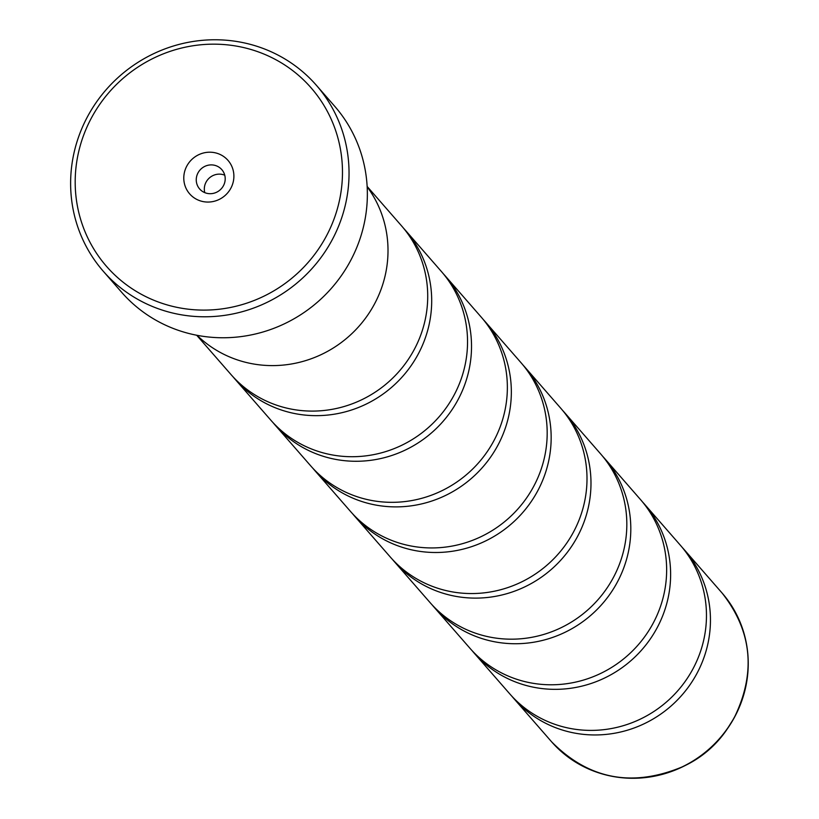 <?xml version="1.0" encoding="UTF-8"?>
<svg xmlns="http://www.w3.org/2000/svg" width="819" height="819" viewBox="0 0 819 819"><rect width="100%" height="100%" fill="white"/><g stroke="black" fill="none" stroke-linecap="round" stroke-linejoin="round"><path stroke-width="1.23" d="M472.082 650.634A113.135 109.009 -41.1 0 0 474.037 652.948L509.879 694A113.135 109.009 -41.1 0 0 692.26 670.157A113.135 109.009 -41.1 0 0 680.333 545.198L644.492 504.146A113.135 109.009 -41.1 0 0 642.465 501.893M432.258 605.026A113.135 109.009 -41.1 0 0 434.213 607.329L470.055 648.382A113.135 109.009 -41.1 0 0 652.436 624.549A113.135 109.009 -41.1 0 0 640.509 499.58L604.668 458.527A113.135 109.009 -41.1 0 0 602.641 456.275M392.434 559.408A113.135 109.009 -41.1 0 0 394.4 561.711L430.231 602.774A113.135 109.009 -41.1 0 0 612.622 578.931A113.135 109.009 -41.1 0 0 600.685 453.961L564.844 412.909A113.135 109.009 -41.1 0 0 562.827 410.657M352.61 513.789A113.135 109.009 -41.1 0 0 354.576 516.103L390.417 557.155A113.135 109.009 -41.1 0 0 572.798 533.312A113.135 109.009 -41.1 0 0 560.861 408.353L525.03 367.301A113.135 109.009 -41.1 0 0 523.003 365.049M312.797 468.181A113.135 109.009 -41.1 0 0 314.752 470.485L350.593 511.537A113.135 109.009 -41.1 0 0 532.974 487.704A113.135 109.009 -41.1 0 0 521.048 362.735L485.206 321.683A113.135 109.009 -41.1 0 0 483.179 319.43M272.973 422.563A113.135 109.009 -41.1 0 0 274.928 424.866L310.77 465.929A113.135 109.009 -41.1 0 0 493.151 442.086A113.135 109.009 -41.1 0 0 481.224 317.117L445.382 276.064A113.135 109.009 -41.1 0 0 443.355 273.812M233.149 376.945A113.135 109.009 -41.1 0 0 235.114 379.258L270.946 420.311A113.135 109.009 -41.1 0 0 453.337 396.468A113.135 109.009 -41.1 0 0 441.4 271.509L405.559 230.456A113.135 109.009 -41.1 0 0 403.542 228.204M196.693 335.247L231.132 374.692A113.135 109.009 -41.1 0 0 413.513 350.86A113.135 109.009 -41.1 0 0 401.576 225.89L367.137 186.445M92.24 116.452A135.759 130.805 -41.1 0 0 143.52 295.454A135.759 130.805 -41.1 0 0 325.43 237.807A135.759 130.805 -41.1 0 0 274.15 58.814A135.759 130.805 -41.1 0 0 92.24 116.452M331.286 241.482A141.421 136.261 138.9 0 1 103.296 271.273A141.421 136.261 138.9 0 1 88.38 115.07A141.421 136.261 138.9 0 1 316.359 85.268A141.421 136.261 138.9 0 1 331.286 241.482M230.692 188.513A25.45 24.529 -41.1 0 0 221.079 154.945A25.45 24.529 -41.1 0 0 186.978 165.755A25.45 24.529 -41.1 0 0 196.591 199.314A25.45 24.529 -41.1 0 0 230.692 188.513M223.362 185.872A14.711 14.169 -41.1 0 0 221.806 169.625A14.711 14.169 -41.1 0 0 198.096 172.727A14.711 14.169 -41.1 0 0 199.652 188.974A14.711 14.169 -41.1 0 0 223.362 185.872M224.744 175.194A14.711 14.169 -41.1 0 0 206.163 181.961A14.711 14.169 -41.1 0 0 204.77 192.639M103.296 271.273L121.621 292.26A141.421 136.261 -41.1 0 0 349.6 262.459A141.421 136.261 -41.1 0 0 334.684 106.255L316.359 85.268M511.895 696.252A113.135 109.009 -41.1 0 0 513.861 698.556A113.135 109.009 -41.1 0 0 696.242 674.723A113.135 109.009 -41.1 0 0 684.315 549.754A113.135 109.009 -41.1 0 0 682.288 547.501M474.037 652.948A113.135 109.009 -41.1 0 0 656.418 629.105A113.135 109.009 -41.1 0 0 644.492 504.146M197.051 335.319A113.247 109.111 -41.1 0 0 373.792 305.292A113.247 109.111 -41.1 0 0 367.158 186.814M434.213 607.329A113.135 109.009 -41.1 0 0 616.605 583.497A113.135 109.009 -41.1 0 0 604.668 458.527M394.4 561.711A113.135 109.009 -41.1 0 0 576.781 537.878A113.135 109.009 -41.1 0 0 564.844 412.909M354.576 516.103A113.135 109.009 -41.1 0 0 536.957 492.26A113.135 109.009 -41.1 0 0 525.03 367.301M314.752 470.485A113.135 109.009 -41.1 0 0 497.133 446.652A113.135 109.009 -41.1 0 0 485.206 321.683M274.928 424.866A113.135 109.009 -41.1 0 0 457.319 401.034A113.135 109.009 -41.1 0 0 445.382 276.064M235.114 379.258A113.135 109.009 -41.1 0 0 417.495 355.415A113.135 109.009 -41.1 0 0 405.559 230.456M745.884 640.919A113.022 108.896 138.9 0 1 734.049 718.089A113.022 108.896 138.9 0 1 728.49 727.159A113.022 108.896 138.9 0 1 683.67 766.287C633.087 787.827 589.066 779.668 551.607 741.809A113.135 109.009 -41.1 0 0 733.998 717.966A113.135 109.009 -41.1 0 0 722.061 592.997L684.315 549.754M686.24 765.007C702.835 756.674 716.379 744.85 726.873 729.534A102.467 98.73 -41.1 0 1 686.24 765.007L683.67 766.287A113.022 108.896 138.9 0 1 595.874 771.877M722.061 592.997C752.211 631.316 756.203 673.013 734.049 718.089L726.873 729.534M551.607 741.809L513.861 698.556"/></g></svg>
